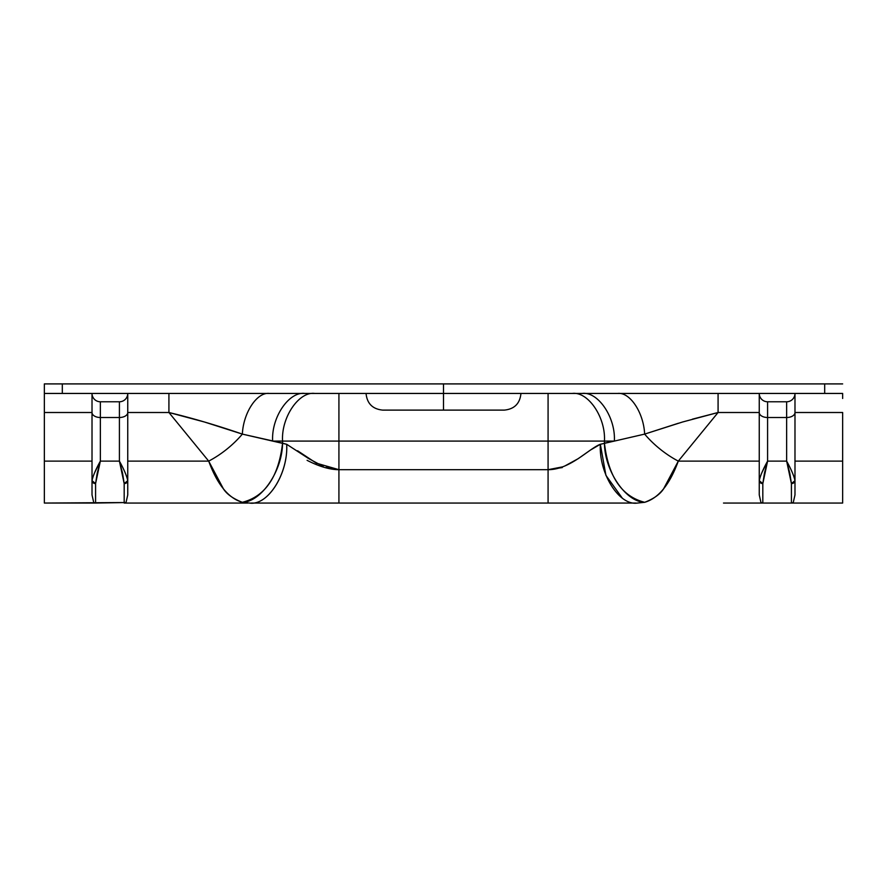 <?xml version="1.0" encoding="UTF-8"?>
<svg xmlns="http://www.w3.org/2000/svg" width="887" height="887" viewBox="0 0 887 887"><rect width="100%" height="100%" fill="white"/><g stroke="black" fill="none" stroke-linecap="round" stroke-linejoin="round"><path stroke-width="1.33" d="M443.5 393.44L443.5 410.116L504.271 410.116L443.5 410.116L443.5 383.905L62.312 383.905L62.312 393.44L443.5 393.44L44.35 393.44L44.35 383.905L842.65 383.905L824.688 383.905L824.688 393.44L443.5 393.44L842.65 393.44L824.688 393.44L824.688 383.905L443.5 383.905L443.5 393.44M842.65 393.44L842.65 398.474M723.504 503.051L842.65 503.051L842.65 412.499L794.985 412.499L794.985 461.118L842.65 461.118L794.985 461.118L794.985 494.902L793.266 502.541L791.415 503.051L842.65 503.051L762.82 503.051L760.968 502.541L759.25 494.902L759.25 480.654M323.156 466.351L308.776 458.646L286.678 444.287L272.653 441.094L548.077 441.094L548.077 469.689L338.923 469.689L338.923 441.094L282.565 441.094C281.124 417.522 298.83 391.311 314.763 393.44C298.83 391.311 281.124 417.522 282.565 441.094L282.565 443.156L242.362 434.109A59.573 29.903 140.7 0 1 208.7 461.118A59.573 29.903 -39.3 0 0 242.362 434.109L204.476 422.012L168.918 412.499L208.7 461.118L168.918 412.499L127.75 412.499L127.75 461.118L208.7 461.118C217.271 484.513 228.469 498.25 242.306 502.308C233.248 498.749 226.983 494.314 223.513 489.014L208.7 461.118L127.75 461.118L127.75 494.902L126.032 502.541L44.35 503.051L44.35 393.44L62.312 393.44L62.312 383.905L44.35 383.905L44.35 503.051L95.585 503.051L93.734 502.541L92.015 494.902L92.015 461.118L44.35 461.118L92.015 461.118L92.015 412.499L44.35 412.499L92.015 412.499A8.338 5 -0 0 0 100.353 417.511L100.353 401.778L119.412 401.778L100.353 401.778A8.338 8.338 0 0 1 92.015 393.44L92.015 480.654M127.75 480.654L127.75 480.676A3.57 2.916 180 0 1 124.18 483.581L124.18 503.051L247.994 503.051L124.18 503.051L124.18 483.581L122.55 473.148L119.412 461.118L119.412 417.511L100.353 417.511L100.353 461.118L119.412 461.118L100.353 461.118L97.215 473.148L95.585 483.581L95.585 503.051L126.032 502.541A3.57 3.57 0 0 1 124.18 503.051A3.57 3.57 0 0 0 126.032 502.541M842.65 503.051L842.65 412.499L794.985 412.499L794.985 393.44A8.338 8.338 0 0 1 786.647 401.778L786.647 417.511L767.588 417.511L767.588 401.778L786.647 401.778L767.588 401.778A8.338 8.338 0 0 1 759.25 393.44L759.25 494.902L759.25 461.118L678.3 461.118L663.487 489.014C660.006 494.325 653.741 498.76 644.694 502.308C658.531 498.25 669.729 484.513 678.3 461.118L759.25 461.118L759.25 412.499L718.082 412.499L678.3 461.118L718.082 412.499L682.524 422.012L644.638 434.109A59.573 29.903 39.3 0 0 678.3 461.118A59.573 29.903 -140.7 0 1 644.638 434.109L614.347 441.094L548.077 441.094L548.077 469.689L338.923 469.689L326.05 467.416M678.367 423.254L644.638 434.109C643.685 412.677 629.97 391.943 617.718 393.44C629.97 391.943 643.685 412.677 644.638 434.109L614.347 441.094C615.789 417.522 598.071 391.311 582.138 393.44C598.071 391.311 615.789 417.522 614.347 441.094L604.435 443.156L604.435 441.094L548.077 441.094L548.077 393.44L548.077 441.094L338.923 441.094L338.923 393.44L338.923 503.051L635.879 503.051L251.187 503.051L338.923 503.051L338.923 469.689C329.92 469.689 319.309 466.573 307.079 460.331M622.164 497.951L605.921 475.354L600.344 444.287L590.365 450.097L578.257 458.634L564.964 465.908M562.491 466.884L548.077 469.689L548.077 503.051L548.077 469.689C570.197 469.7 588.802 448.656 600.333 444.276L600.344 444.287C598.758 473.325 618.993 505.668 637.121 503.095L644.694 502.308C625.79 501.998 604.646 470.942 604.435 443.156C608.393 476.774 621.809 496.498 644.694 502.308M127.75 494.902L127.75 412.499L168.918 412.499L168.918 393.44L168.918 412.499C191.836 417.977 216.317 425.183 242.362 434.109C243.315 412.677 257.03 391.943 269.282 393.44C257.03 391.943 243.315 412.677 242.362 434.109L272.653 441.094C271.211 417.522 288.929 391.311 304.862 393.44C288.929 391.311 271.211 417.522 272.653 441.094L282.565 441.094L282.565 443.156C282.343 470.942 261.221 501.987 242.306 502.308C265.191 496.498 278.607 476.774 282.565 443.156L286.678 444.309M562.28 467.571L548.099 469.689M794.985 480.654L794.985 393.44A8.338 8.338 0 0 1 786.647 401.778L786.647 417.511L767.588 417.511L767.588 461.118L786.647 461.118L786.647 417.511A8.338 5 0 0 0 794.985 412.499A8.338 5 180 0 1 786.647 417.511L786.647 461.118L767.588 461.118L764.45 473.148L762.82 483.581L762.82 503.051L762.82 483.581L767.588 461.118L767.588 417.511A8.338 5 180 0 1 759.25 412.499L718.082 412.499L692.448 419.163M791.415 503.051L791.415 483.581L789.785 473.148L786.647 461.118L791.415 483.581L791.415 503.051L793.266 502.541A3.57 3.57 0 0 1 791.415 503.051A3.57 3.57 0 0 0 793.266 502.541M92.015 461.118L92.015 494.902L92.015 480.676L95.585 483.581L100.353 461.118L100.353 401.778A8.338 8.338 0 0 1 92.015 393.44L92.015 412.499A8.338 5 180 0 0 100.353 417.511L119.412 417.511L119.412 461.118L124.18 483.581L127.75 480.676L127.75 461.118M119.412 401.778L119.412 417.511A8.338 5 0 0 0 127.75 412.499L127.75 393.44A8.338 8.338 0 0 1 119.412 401.778L119.412 417.511A8.338 5 180 0 0 127.75 412.499L127.75 393.44A8.338 8.338 0 0 1 119.412 401.778M242.306 502.308L249.901 503.095C268.051 505.668 288.275 473.348 286.701 444.298M286.689 444.298C288.33 473.37 268.085 505.679 249.879 503.051M338.923 469.689L316.315 463.147L297.588 450.773M604.435 441.094C605.876 417.522 588.17 391.311 572.237 393.44C588.17 391.311 605.876 417.522 604.435 441.094L614.347 441.094L600.333 444.287M718.082 393.44L718.082 412.499L718.082 393.44M759.25 461.118L759.25 480.676L762.82 483.581A3.57 2.916 180 0 1 759.25 480.676C760.226 475.909 763.008 469.389 767.588 461.118L762.055 472.294M759.25 412.499A8.338 5 0 0 0 767.588 417.511L767.588 401.778A8.338 8.338 0 0 1 759.25 393.44L759.25 412.499M794.985 494.902L794.985 461.118M94.82 472.294L100.353 461.118C95.774 469.389 92.991 475.909 92.015 480.676A3.57 2.916 180 0 0 95.585 483.581L95.585 503.051A3.57 3.57 0 0 1 93.734 502.541A3.57 3.57 0 0 0 95.585 503.051L93.734 502.541M794.985 480.676A3.57 2.916 180 0 1 791.415 483.581L794.985 480.676C794.009 475.909 791.226 469.389 786.647 461.118M760.968 502.541A3.57 3.57 0 0 0 762.82 503.051A3.57 3.57 0 0 1 760.968 502.541L762.82 503.051M127.75 480.676C126.774 475.909 123.992 469.389 119.412 461.118M382.729 410.116L443.5 410.116L382.729 410.116C372.618 409.118 367.052 403.563 366.054 393.44M520.946 393.44C519.948 403.563 514.382 409.118 504.271 410.116"/></g></svg>
